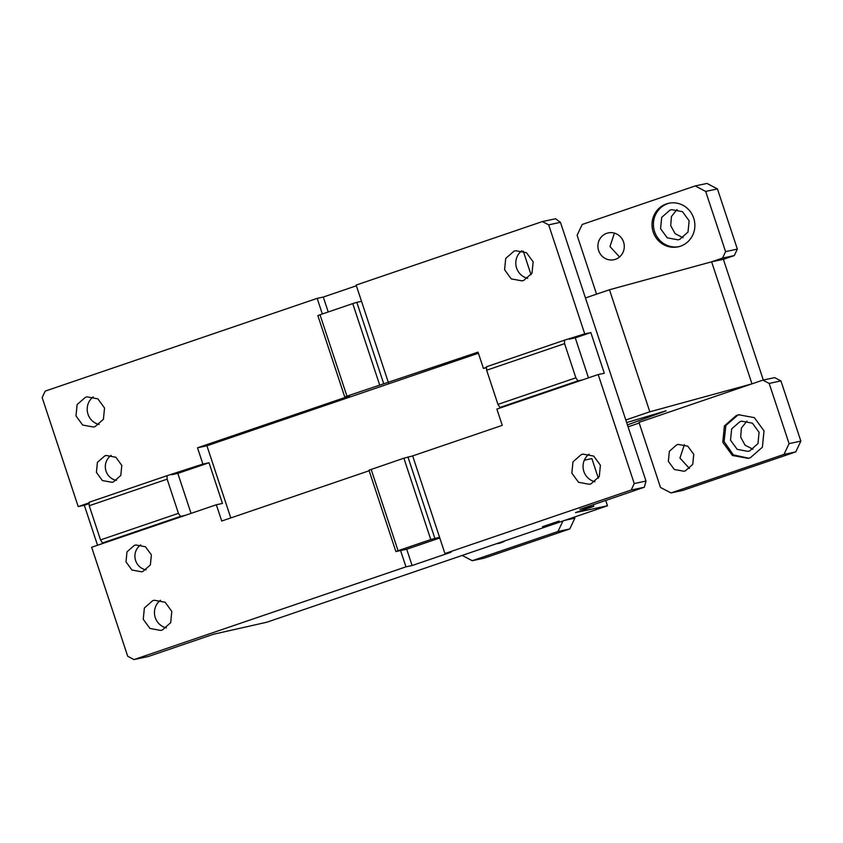 <?xml version="1.0" encoding="UTF-8"?>
<svg xmlns="http://www.w3.org/2000/svg" width="843" height="843" viewBox="0 0 843 843"><rect width="100%" height="100%" fill="white"/><g stroke="black" fill="none" stroke-linecap="round" stroke-linejoin="round"><path stroke-width="1.26" d="M547.413 525.547L543.503 526.359M543.514 526.38L559.099 521.069L542.502 526.696L547.434 525.642M598.34 478.15L591.87 458.581L584.325 460.194M548.677 224.849L560.447 222.331L555.526 218.758L542.386 221.561L548.677 224.849L584.736 333.87L590.848 332.564L604.305 373.238L598.182 374.545L496.885 409.087L502.259 425.357L412.649 455.915L444.935 553.545L451.047 552.239L412.09 565.527L405.968 566.833L134.005 659.574L148.126 656.56L213.585 634.231L266.946 622.187L607.476 505.768L575.474 512.607L593.767 506.369L579.836 509.341L644.315 487.233L646.001 481.047L634.242 483.566L631.175 490.036L644.315 487.233M444.935 553.545L631.175 490.036M607.476 505.768L605.738 500.51M134.005 659.574L127.715 656.286L91.655 547.265L107.24 541.954L102.54 542.955L180.465 516.39L185.175 515.379L107.24 541.954M369.15 470.752L221.72 521.027L216.345 504.757L185.175 515.379M405.968 566.833L400.583 550.563L406.705 549.257L412.09 565.527M162.372 629.984L160.75 630.427L149.928 628.435L143.247 619.289L144.374 607.982L152.688 600.69L154.301 600.248L165.133 602.239L171.803 611.396L170.686 622.692L162.372 629.984M142.994 571.406L141.561 571.807L131.929 570.026L125.997 561.891L126.998 551.849L134.385 545.368L135.828 544.978L145.449 546.749L151.382 554.884L150.381 564.926L142.994 571.406M406.705 549.257L439.783 537.982M598.182 374.545L634.242 483.566M590.975 483.829L589.352 484.282L578.53 482.28L571.849 473.134L572.977 461.838L581.28 454.546L582.903 454.103L593.735 456.095L600.406 465.241L599.278 476.548L590.975 483.829M560.447 222.331L646.001 481.047M593.24 504.778L593.767 506.369M97.546 545.263L84.321 505.284L78.209 506.59L42.15 397.569L45.216 391.099L317.179 298.359L323.301 297.052L356.378 285.766M439.551 537.276L430.784 539.552L398.054 550.711L395.883 551.564L400.583 550.563M395.883 551.564L368.971 470.215L403.881 458.192L412.649 455.915M344.755 396.99L317.853 315.63L320.024 314.776L346.937 396.126L344.755 396.99L349.466 395.989L197.504 447.802L206.925 445.789L478.402 353.217M197.504 447.802L202.889 464.071L209.011 462.765L222.457 503.44L216.345 504.757M230.782 517.939L206.925 445.789M160.465 600.29A15.437 14.816 -102.1 0 0 154.806 615.917A15.437 14.816 -102.1 0 0 166.356 627.877M146.071 569.868A13.72 13.161 77.9 0 1 135.228 559.13A13.72 13.161 77.9 0 1 140.728 544.894M434.84 538.287L407.938 456.927M504.672 406.431L499.962 407.443L577.898 380.867L575.874 377.812L564.578 343.638L564.441 340.193L584.736 333.87M582.597 379.856L577.898 380.867M486.548 367.748L483.429 368.412L478.044 352.142L346.937 396.126M589.067 454.145A15.437 14.816 -102.1 0 0 583.409 469.772A15.437 14.816 -102.1 0 0 594.958 481.722M542.386 221.561L356.146 285.071L388.433 382.701M84.321 505.284L89.137 503.64M78.209 506.59L89.105 502.871M102.54 542.955L100.517 539.91L89.221 505.737L167.146 479.161L167.009 475.705L202.889 464.071M322.342 313.986L317.179 298.359M104.795 455.873L106.229 455.483L115.86 457.254L121.792 465.389L120.791 475.441L113.405 481.911L111.961 482.312L102.34 480.531L96.408 472.407L97.409 462.354L104.795 455.873M85.417 397.306L77.113 404.587L75.986 415.894L82.656 425.041L93.489 427.032L95.101 426.59L103.415 419.308L104.543 408.001L97.862 398.855L87.04 396.853L85.417 397.306M398.054 550.711L371.152 469.351M430.784 539.552L403.881 458.192M191.055 513.376L177.831 473.397L209.011 462.765M171.719 474.704L177.831 473.397M167.146 479.161L178.442 513.334L180.465 516.39M100.517 539.91L178.442 513.334M89.221 505.737L89.084 502.28L167.009 475.705M483.429 368.412L486.537 367.348M523.703 280.445L522.091 280.888L511.258 278.896L504.588 269.739L505.705 258.443L514.019 251.151L515.642 250.708L526.464 252.7L533.145 261.846L532.017 273.153L523.703 280.445M569.151 339.181L575.263 337.874L590.848 332.564M575.263 337.874L588.488 377.854M575.874 377.812L497.95 404.387L499.962 407.443M564.578 343.638L486.653 370.214L497.95 404.387M486.653 370.214L486.516 366.758L564.441 340.193M531.069 274.765L523.271 251.161M323.301 297.052L328.233 311.973M116.471 480.373A13.72 13.161 77.9 0 1 105.638 469.635A13.72 13.161 77.9 0 1 111.139 455.399M93.194 396.895A15.437 14.816 -102.1 0 0 87.546 412.522A15.437 14.816 -102.1 0 0 99.095 424.482M320.024 314.776L352.753 303.606L379.666 384.966M352.753 303.606L356.821 302.342L383.723 383.702M356.821 302.342L361.521 301.341M521.796 250.75A15.437 14.816 -102.1 0 0 516.148 266.377A15.437 14.816 -102.1 0 0 527.697 278.327M499.383 543.24A22.287 21.391 77.9 0 1 497.844 543.45M504.567 541.164A22.287 21.391 77.9 0 1 501.027 542.755A22.287 21.391 77.9 0 1 498.687 543.408A22.287 21.391 77.9 0 1 497.244 543.661M472.27 560.711L557.992 531.48L569.763 528.961L484.04 558.192L472.27 560.711L462.385 555.548M562.976 520.942L557.992 531.48M569.763 528.961L574.863 518.171L574.483 517.022M596.57 294.154L577.097 235.26L582.197 224.47L695.19 185.945L705.675 191.414L717.435 188.906L706.961 183.426L695.19 185.945M705.675 191.414L725.581 251.625L722.525 258.095L734.285 255.587L737.351 249.107L725.581 251.625M737.351 249.107L717.435 188.906M780.934 380.91L774.654 377.622L762.883 380.13L769.174 383.417L780.934 380.91L800.85 441.11L789.08 443.629L783.979 454.419L795.75 451.901L800.85 441.11M795.75 451.901L682.756 490.436L670.986 492.944L783.979 454.419M734.285 255.587L723.378 259.307L763.315 380.045M684.39 444.64L679.943 458.065L689.479 468.508M614.431 233.111L609.984 246.535L619.531 256.978M746.972 421.068L741.397 428.054L740.67 437.159L745.054 445.167L752.989 449.256M677.013 209.538L671.439 216.525L670.722 225.629L675.095 233.637L683.041 237.737M769.174 383.417L789.08 443.629M670.986 492.944L660.501 487.475L638.983 422.385L762.883 380.13M628.077 426.821L639.194 423.028M574.863 518.171L564.81 520.321M585.453 297.948L609.468 289.76L711.618 261.815L751.977 383.86L649.827 411.795L609.468 289.76M625.812 419.983L649.827 411.795M748.753 458.213L733.357 454.883L724.084 441.606L725.886 425.473L737.815 415.114L739.448 414.64M749.648 450.921L748.026 451.363L737.203 449.372L730.523 440.215L731.65 428.918L739.964 421.626L741.577 421.184L752.409 423.175L759.079 432.322L757.962 443.629L749.648 450.921M678.794 246.683A22.287 21.391 77.9 0 1 654.126 230.076A22.287 21.391 77.9 0 1 667.856 203.584A22.287 21.391 77.9 0 1 669.49 203.11M680.438 246.198A22.287 21.391 77.9 0 1 678.099 246.841A22.287 21.391 77.9 0 1 652.809 230.74A22.287 21.391 77.9 0 1 666.444 203.89A22.287 21.391 77.9 0 1 668.784 203.247A22.287 21.391 77.9 0 1 694.063 219.349A22.287 21.391 77.9 0 1 680.438 246.198M679.69 239.391L678.078 239.833L667.245 237.842L660.575 228.685L661.692 217.389L670.006 210.097L671.629 209.654L682.451 211.646L689.131 220.792L688.004 232.099L679.69 239.391M685.359 470.847L683.915 471.248L674.295 469.467L668.362 461.342L669.363 451.29L676.75 444.809L678.183 444.419L687.814 446.189L693.747 454.324L692.746 464.377L685.359 470.847M606.791 233.29A13.72 13.161 77.9 0 1 608.225 232.889A13.72 13.161 77.9 0 1 623.788 242.795A13.72 13.161 77.9 0 1 615.401 259.317A13.72 13.161 77.9 0 1 613.957 259.718A13.72 13.161 77.9 0 1 598.404 249.813A13.72 13.161 77.9 0 1 606.791 233.29M736.403 415.42L738.742 414.777L754.38 417.654L764.021 430.878L762.399 447.201L750.386 457.728L748.047 458.371L732.409 455.483L722.767 442.269L724.39 425.947L736.403 415.42M723.378 259.307L711.618 261.815L722.525 258.095M626.665 422.564L666.118 410.815L627.434 424.893"/></g></svg>
